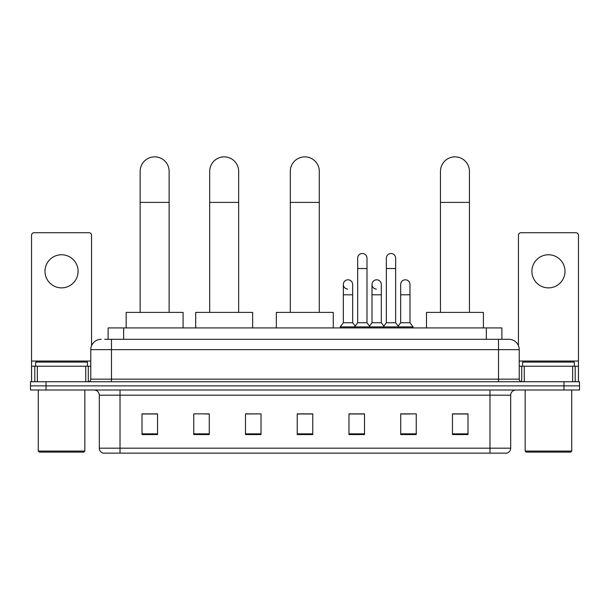 <?xml version="1.0" encoding="UTF-8"?>
<svg xmlns="http://www.w3.org/2000/svg" width="610" height="610" viewBox="0 0 610 610"><rect width="100%" height="100%" fill="white"/><g stroke="black" fill="none" stroke-linecap="round" stroke-linejoin="round"><path stroke-width="0.91" d="M108.123 339.305L108.123 327.921L501.877 327.921L501.877 339.305M104.989 339.305L508.87 339.305A10.347 10.347 0 0 1 519.217 349.652L519.217 379.145C519.354 380.709 520.223 381.57 521.809 381.738M104.752 339.305L111.477 339.305L111.477 349.652L90.783 349.652L90.783 379.145A2.585 2.585 0 0 1 88.191 381.738M101.13 339.305A10.347 10.347 0 0 0 90.783 349.652M46.024 381.738L30.5 381.738L30.5 385.878L46.024 385.878L30.5 385.878L30.5 390.011L46.024 390.011L46.024 385.878L563.976 385.878L46.024 385.878L46.024 381.738L563.976 381.738L563.976 385.878L579.5 385.878L563.976 385.878L563.976 390.011L46.024 390.011M563.976 390.011L579.5 390.011L579.5 381.738L563.976 381.738M519.217 349.652L498.522 349.652L498.522 339.305L508.87 339.305M510.684 448.175C510.539 450.653 509.297 452.307 506.956 453.138L489.983 453.138L489.983 448.175L510.684 448.175L510.684 395.188A5.177 5.177 0 0 1 515.854 390.011M489.983 453.138L103.044 453.138A5.177 5.177 0 0 1 99.316 448.175L99.316 395.188C99.011 392.047 97.287 390.324 94.146 390.011M467.992 434.564L467.992 413.87L452.467 413.87L452.467 434.564L467.992 434.564M416.249 434.564L416.249 413.87L400.724 413.87L400.724 434.564L416.249 434.564M364.505 434.564L364.505 413.87L348.981 413.87L348.981 434.564L364.505 434.564M157.532 434.564L157.532 413.87L142.008 413.87L142.008 434.564L157.532 434.564M209.276 434.564L209.276 413.87L193.751 413.87L193.751 434.564L209.276 434.564M261.019 434.564L261.019 413.87L245.494 413.87L245.494 434.564L261.019 434.564M312.762 434.564L312.762 413.87L297.238 413.87L297.238 434.564L312.762 434.564M400.724 413.976L410.507 413.976M261.019 413.87L245.494 413.976L261.019 413.87M205.547 413.976L209.276 413.976M357.155 413.976L353.175 413.976M312.762 413.976L297.238 413.976M157.532 413.976L142.008 413.976M364.505 413.976L348.981 413.976M467.992 413.976L452.467 413.976M61.549 254.759A16.561 16.561 0 0 0 44.987 271.313A16.561 16.561 0 0 0 61.549 287.874A16.561 16.561 0 0 0 78.103 271.313A16.561 16.561 0 0 0 61.549 254.759M85.735 381.738L85.735 366.213L37.355 366.213L37.355 381.738M91.561 345.725L91.561 235.3A2.585 2.585 0 0 0 88.969 232.715L34.122 232.715A2.585 2.585 0 0 0 31.537 235.3L31.537 366.213L37.355 366.213M85.735 366.213L90.783 366.213M31.537 381.738L31.537 366.213M83.799 452.109L39.299 452.109L38.262 451.072L84.828 451.072L83.799 452.109M38.262 390.011L38.262 451.072M84.828 390.011L84.828 451.072M87.421 366.213L87.421 362.073L35.677 362.073L35.677 366.213M140.148 312.396L140.148 171.349A14.487 14.487 0 0 1 154.635 156.861A14.487 14.487 0 0 1 169.123 171.349A14.487 14.487 0 0 0 154.635 156.861M169.123 312.396L169.123 171.349M183.091 327.921L183.091 312.396L126.171 312.396L126.171 327.921M209.688 312.396L209.688 171.349A14.487 14.487 0 0 1 224.175 156.861A14.487 14.487 0 0 1 238.662 171.349A14.487 14.487 0 0 0 224.175 156.861M238.662 312.396L238.662 171.349M252.639 327.921L252.639 312.396L195.719 312.396L195.719 327.921M290.307 312.396L290.307 171.349A14.487 14.487 0 0 1 304.794 156.861A14.487 14.487 0 0 1 319.282 171.349A14.487 14.487 0 0 0 304.794 156.861M319.282 312.396L319.282 171.349M333.251 327.921L333.251 312.396L276.338 312.396L276.338 327.921M440.466 312.396L440.466 171.349A14.487 14.487 0 0 1 454.953 156.861A14.487 14.487 0 0 1 469.441 171.349A14.487 14.487 0 0 0 454.953 156.861M469.441 312.396L469.441 171.349M483.41 327.921L483.41 312.396L426.497 312.396L426.497 327.921M357.673 268.522L366.991 268.522L366.991 322.751L357.673 322.751L357.673 258.175A4.659 4.659 0 0 1 362.622 253.524A4.659 4.659 0 0 1 366.991 258.175A4.659 4.659 0 0 0 362.622 253.524M357.673 322.751L354.57 326.884L354.57 327.921M366.991 322.751L370.095 326.884L340.235 326.884L340.235 327.921M386.344 322.751L386.344 268.522L395.654 268.522L395.654 322.751L386.344 322.751L383.24 326.884L370.095 326.884L370.095 327.921M386.344 268.522L386.344 258.175A4.659 4.659 0 0 1 391.292 253.524A4.659 4.659 0 0 1 395.654 258.175A4.659 4.659 0 0 0 391.292 253.524M395.654 322.751L398.757 326.884L383.24 326.884L383.24 327.921M409.989 322.751L409.989 294.805L400.671 294.805L400.671 322.751L409.989 322.751L413.092 326.884L398.757 326.884L398.757 327.921M347.708 289.102A4.659 4.659 0 0 1 343.338 284.458A4.659 4.659 0 0 1 348.295 279.807A4.659 4.659 0 0 1 352.656 284.458L352.656 294.805L343.338 294.805L343.338 284.458M352.656 294.805L352.656 322.751L343.338 322.751L343.338 294.805M343.338 322.751L340.235 326.884M352.656 322.751L355.165 326.091M376.37 289.102A4.659 4.659 0 0 1 372.008 284.458A4.659 4.659 0 0 1 376.957 279.807A4.659 4.659 0 0 1 381.319 284.458L381.319 294.805L372.008 294.805L372.008 284.458M381.319 294.805L381.319 322.751L372.008 322.751L372.008 294.805M372.008 322.751L369.5 326.091M381.319 322.751L383.835 326.091M400.671 294.805L400.671 284.458A4.659 4.659 0 0 1 405.627 279.807A4.659 4.659 0 0 1 409.989 284.458L409.989 294.805M400.671 322.751L398.162 326.091M413.092 326.884L413.092 327.921M548.451 254.759A16.561 16.561 0 0 0 531.897 271.313A16.561 16.561 0 0 0 548.451 287.874A16.561 16.561 0 0 0 565.012 271.313A16.561 16.561 0 0 0 548.451 254.759M572.645 381.738L572.645 366.213L524.264 366.213L524.264 381.738M578.463 381.738L578.463 366.213L578.463 381.738M572.645 366.213L578.463 366.213L578.463 235.3A2.585 2.585 0 0 0 575.878 232.715L521.032 232.715A2.585 2.585 0 0 0 518.439 235.3L518.439 345.725M519.217 366.213L524.264 366.213M570.701 452.109L526.201 452.109L525.172 451.072L571.738 451.072L570.701 452.109M525.172 390.011L525.172 451.072M571.738 390.011L571.738 451.072M574.323 366.213L574.323 362.073L522.579 362.073L522.579 366.213M123.647 339.305L123.647 327.921M486.353 339.305L486.353 327.921M111.477 381.738L111.477 379.145L519.217 379.145M90.783 379.145L111.477 379.145L111.477 349.652L498.522 349.652L498.522 381.738M489.983 390.011L489.983 395.188L99.316 395.188M510.684 395.188L489.983 395.188L489.983 448.175L120.017 448.175L120.017 453.138M99.316 448.175L120.017 448.175L120.017 390.011M312.762 433.847L297.238 433.847M261.019 433.847L245.494 433.847M209.276 433.847L193.751 433.847M157.532 433.847L142.008 433.847M364.505 433.847L348.981 433.847M416.249 433.847L400.724 433.847M467.992 433.847L452.467 433.847M90.783 361.036L31.537 361.036M88.282 366.213L88.282 381.738M31.575 366.213L31.575 381.738M34.808 381.738L34.808 366.213M140.148 202.39L169.123 202.39M209.688 202.39L238.662 202.39M290.307 202.39L319.282 202.39M440.466 202.39L469.441 202.39M578.463 361.036L519.217 361.036M578.425 381.738L578.425 366.213M575.192 366.213L575.192 381.738M521.718 381.738L521.718 366.213M366.991 268.522L366.991 258.175M395.654 268.522L395.654 258.175"/></g></svg>
